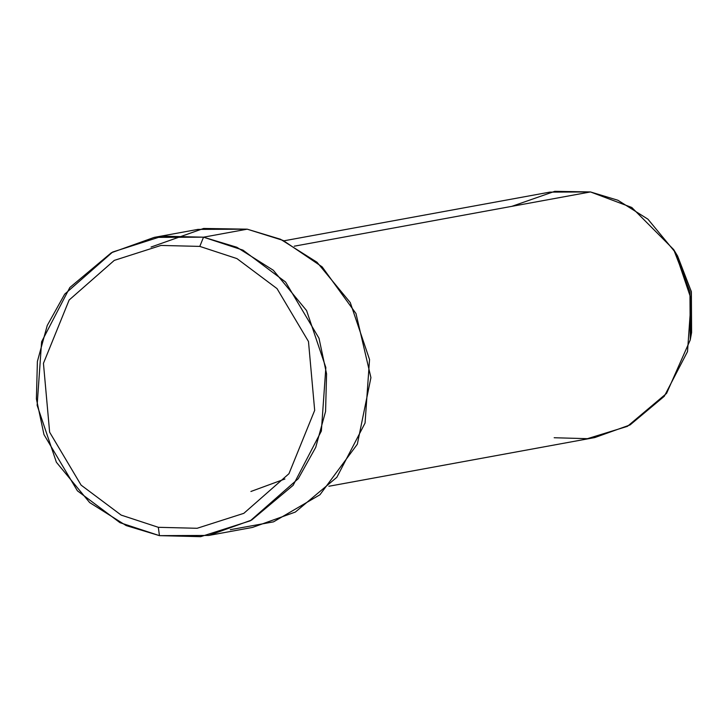 <?xml version="1.0" encoding="UTF-8"?>
<svg xmlns="http://www.w3.org/2000/svg" width="728" height="728" viewBox="0 0 728 728"><rect width="100%" height="100%" fill="white"/><g stroke="black" fill="none" stroke-linecap="round" stroke-linejoin="round"><path stroke-width="1.09" d="M151.06 247.047L203.594 228.465L247.22 229.174L203.522 237.182L199.8 246.401L236.946 258.604L277.022 288.606L308.481 341.514L314.678 410.374L288.961 473.7L243.834 513.331L197.124 528.282L158.322 527.309L121.176 515.106L81.09 485.112L49.631 432.204L43.443 363.336L69.151 300.009L114.278 260.387L160.997 245.436L199.8 246.401L203.522 237.182L162.298 236.154L112.658 252.034L64.71 294.139L47.247 325.462L37.392 361.425L36.4 398.926L43.971 434.589L77.395 490.809L119.983 522.677L159.45 535.644L158.322 527.309L197.124 528.282L243.834 513.331L288.961 473.7L314.678 410.374L308.481 341.514L277.022 288.606L236.946 258.604L199.8 246.401L160.997 245.436L114.278 260.387L69.151 300.009L43.443 363.336L49.631 432.204L81.09 485.112L121.176 515.106L158.322 527.309L159.45 535.644L126.135 525.561L89.653 502.566L56.393 462.253L37.128 405.296L41.605 341.787L69.824 287.524L111.338 252.762L154.2 237.392L203.522 237.182L247.22 229.174L197.889 229.393L154.2 237.392M511.802 206.352L554.782 191.328L590.472 191.946L294.249 246.191L590.472 191.946L549.849 192.119L283.938 240.813M208.772 535.435L159.45 535.644L200.673 536.673L250.314 520.793L298.262 478.687L315.724 447.365L325.58 411.402L326.572 373.901L319.001 338.229L285.576 282.018L242.988 250.141L203.522 237.182L236.837 247.256L273.319 270.261L306.579 310.565L325.844 367.531L321.366 431.04L293.147 485.303L251.633 520.065L208.772 535.435L252.47 527.436L295.331 512.066L336.846 477.304L365.065 423.032L369.542 359.532L350.268 302.566L317.008 262.253L280.535 239.257L247.22 229.174L283.074 240.413L322.158 266.876L355.983 313.541L370.925 377.641L357.339 444.189L319.947 494.767L273.537 521.849L230.303 529.693M675.666 252.962L691.309 291.446L690.89 336.09M690.235 339.958L691.6 332.55L691.363 291.701L677.586 256.01L673.682 249.577L689.953 291.719L690.235 339.958L666.584 393.384L627.436 426.344L587.423 438.675L554.172 437.737M328.883 486.259L594.794 437.564L630.093 424.915L664.282 396.287L687.514 351.588L691.209 299.299L675.338 252.379L647.947 219.192L617.899 200.246L590.472 191.946L631.777 207.471L673.682 249.577M250.905 491.482L284.921 478.988"/></g></svg>
